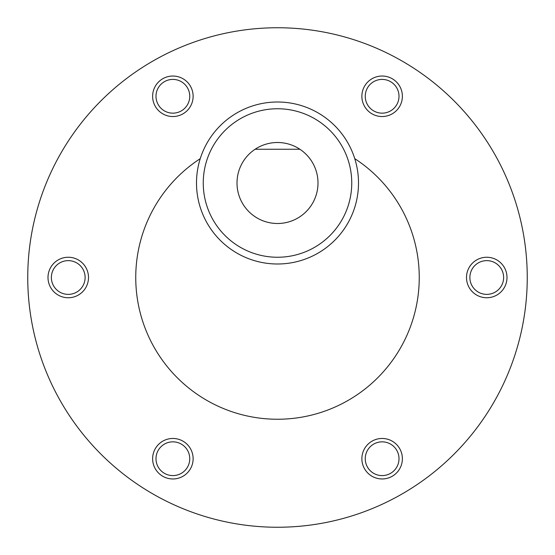 <?xml version="1.0" encoding="UTF-8"?>
<svg xmlns="http://www.w3.org/2000/svg" width="555" height="555" viewBox="0 0 555 555"><rect width="100%" height="100%" fill="white"/><g stroke="black" fill="none" stroke-linecap="round" stroke-linejoin="round"><path stroke-width="0.83" d="M351.752 182.997A74.252 74.252 0 0 0 277.5 108.752A74.252 74.252 0 0 0 203.248 182.997A74.252 74.252 0 0 0 277.5 257.249A74.252 74.252 0 0 0 351.752 182.997M196.498 182.997A81.002 81.002 0 0 1 277.5 102.002A81.002 81.002 0 0 1 358.502 182.997A81.002 81.002 0 0 1 277.5 264A81.002 81.002 0 0 1 196.498 182.997M361.874 96.286A20.251 20.251 0 0 0 382.124 116.536A20.251 20.251 0 0 0 402.375 96.286A20.251 20.251 0 0 0 382.124 76.035A20.251 20.251 0 0 0 361.874 96.286M365.252 96.286A16.872 16.872 0 0 0 382.124 113.158A16.872 16.872 0 0 0 399.003 96.286A16.872 16.872 0 0 0 382.124 79.407A16.872 16.872 0 0 0 365.252 96.286M466.498 277.5A20.251 20.251 0 0 0 486.749 297.751A20.251 20.251 0 0 0 506.999 277.5A20.251 20.251 0 0 0 486.749 257.249A20.251 20.251 0 0 0 466.498 277.5M469.877 277.5A16.872 16.872 0 0 0 486.749 294.372A16.872 16.872 0 0 0 503.628 277.5A16.872 16.872 0 0 0 486.749 260.628A16.872 16.872 0 0 0 469.877 277.5M361.874 458.714A20.251 20.251 0 0 0 382.124 478.965A20.251 20.251 0 0 0 402.375 458.714A20.251 20.251 0 0 0 382.124 438.464A20.251 20.251 0 0 0 361.874 458.714M365.252 458.714A16.872 16.872 0 0 0 382.124 475.593A16.872 16.872 0 0 0 399.003 458.714A16.872 16.872 0 0 0 382.124 441.842A16.872 16.872 0 0 0 365.252 458.714M152.625 458.714A20.251 20.251 0 0 0 172.876 478.965A20.251 20.251 0 0 0 193.126 458.714A20.251 20.251 0 0 0 172.876 438.464A20.251 20.251 0 0 0 152.625 458.714M155.997 458.714A16.872 16.872 0 0 0 172.876 475.593A16.872 16.872 0 0 0 189.748 458.714A16.872 16.872 0 0 0 172.876 441.842A16.872 16.872 0 0 0 155.997 458.714M48.001 277.5A20.251 20.251 0 0 0 68.251 297.751A20.251 20.251 0 0 0 88.502 277.5A20.251 20.251 0 0 0 68.251 257.249A20.251 20.251 0 0 0 48.001 277.5M51.372 277.5A16.872 16.872 0 0 0 68.251 294.372A16.872 16.872 0 0 0 85.123 277.5A16.872 16.872 0 0 0 68.251 260.628A16.872 16.872 0 0 0 51.372 277.5M152.625 96.286A20.251 20.251 0 0 0 172.876 116.536A20.251 20.251 0 0 0 193.126 96.286A20.251 20.251 0 0 0 172.876 76.035A20.251 20.251 0 0 0 152.625 96.286M155.997 96.286A16.872 16.872 0 0 0 172.876 113.158A16.872 16.872 0 0 0 189.748 96.286A16.872 16.872 0 0 0 172.876 79.407A16.872 16.872 0 0 0 155.997 96.286M318.001 182.997A40.501 40.501 0 0 0 255.113 149.253A40.501 40.501 0 0 0 277.5 223.499A40.501 40.501 0 0 0 318.001 182.997M200.244 158.654A141.747 141.747 0 0 0 277.5 419.247A141.747 141.747 0 0 0 354.756 158.654M527.25 277.5A249.75 249.75 0 0 0 277.5 27.75A249.75 249.75 0 0 0 27.75 277.5A249.75 249.75 0 0 0 277.5 527.25A249.75 249.75 0 0 0 527.25 277.5M255.113 149.253L299.887 149.253"/></g></svg>
